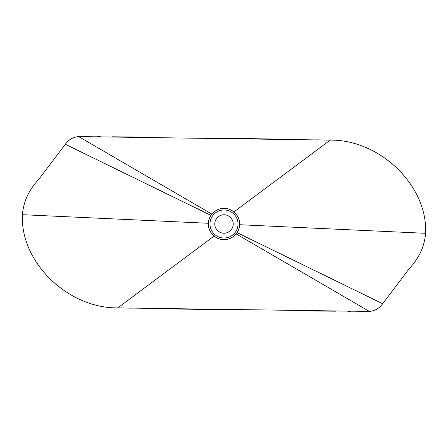 <?xml version="1.0" encoding="UTF-8"?>
<svg xmlns="http://www.w3.org/2000/svg" width="448" height="448" viewBox="0 0 448 448"><rect width="100%" height="100%" fill="white"/><g stroke="black" fill="none" stroke-linecap="round" stroke-linejoin="round"><path stroke-width="0.67" d="M131.634 308.162L124.701 308.028M335.703 311.198L306.555 310.923M233.083 309.966L154.095 308.599M350.655 311.315L347.788 311.293M369.415 311.433L117.779 307.888C67.922 308.42 20.166 262.287 22.4 214.693C23.503 201.533 28.946 189.773 38.73 179.418L65.313 144.278C68.611 139.681 73.035 137.11 78.585 136.567L330.221 140.112C380.078 139.58 427.834 185.713 425.6 233.307C424.497 246.467 419.054 258.227 409.27 268.582L382.687 303.722C379.389 308.319 374.965 310.89 369.415 311.433L236.102 233.89A15.63 15.63 0 0 1 208.387 223.278A15.63 15.63 0 0 1 233.923 211.926A15.63 15.63 0 0 1 236.102 233.89M97.149 136.685L100.402 136.707M112.269 136.797L141.439 137.077M214.934 138.034L293.86 139.395M316.366 139.838L323.299 139.972M117.779 307.888L214.077 236.074M22.4 214.693L208.387 223.278M425.6 233.307L239.613 224.722M330.221 140.112L233.923 211.926M382.687 303.722L237.031 232.624M238.017 224.65A14.028 14.028 0 0 1 223.35 238.011A14.028 14.028 0 0 1 209.989 223.35A14.028 14.028 0 0 1 224.65 209.983A14.028 14.028 0 0 1 238.017 224.65M65.313 144.278L210.969 215.376M78.585 136.567L211.898 214.11M214.777 223.574A9.234 9.234 0 0 1 224.426 214.777A9.234 9.234 0 0 1 233.223 224.426A9.234 9.234 0 0 1 223.574 233.223A9.234 9.234 0 0 1 214.777 223.574"/></g></svg>
